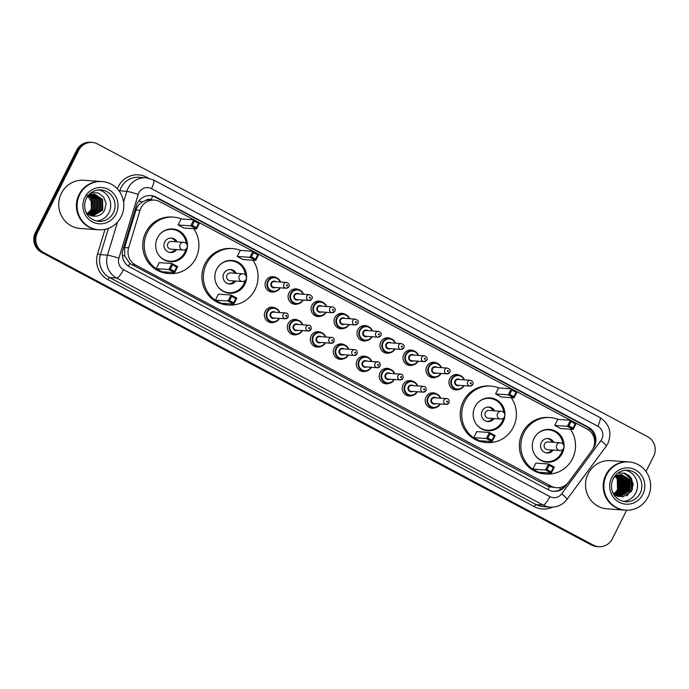 <?xml version="1.0" encoding="UTF-8"?>
<svg xmlns="http://www.w3.org/2000/svg" width="689" height="689" viewBox="0 0 689 689"><rect width="100%" height="100%" fill="white"/><g stroke="black" fill="none" stroke-linecap="round" stroke-linejoin="round"><path stroke-width="1.03" d="M435.336 407.759A7.734 7.476 -86 0 1 426.043 397.01A7.734 7.476 -86 0 1 436.318 393.763M412.358 395.529A7.734 7.476 -86 0 1 403.065 384.772A7.734 7.476 -86 0 1 413.34 381.534M389.38 383.299A7.734 7.476 -86 0 1 380.087 372.542A7.734 7.476 -86 0 1 390.362 369.295M366.402 371.07A7.734 7.476 -86 0 1 357.109 360.313A7.734 7.476 -86 0 1 367.375 357.066M343.415 358.831A7.734 7.476 -86 0 1 334.131 348.083A7.734 7.476 -86 0 1 344.397 344.836M320.437 346.601A7.734 7.476 -86 0 1 311.144 335.853A7.734 7.476 -86 0 1 321.418 332.606M297.459 334.372A7.734 7.476 -86 0 1 288.166 323.623A7.734 7.476 -86 0 1 298.44 320.376M274.48 322.142A7.734 7.476 -86 0 1 265.187 311.394A7.734 7.476 -86 0 1 275.462 308.147M436.085 377.21A7.734 7.476 -86 0 1 426.792 366.462A7.734 7.476 -86 0 1 437.059 363.215M413.107 364.981A7.734 7.476 -86 0 1 403.814 354.232A7.734 7.476 -86 0 1 414.08 350.985M390.12 352.751A7.734 7.476 -86 0 1 380.828 341.994A7.734 7.476 -86 0 1 391.102 338.755M367.142 340.521A7.734 7.476 -86 0 1 357.849 329.764A7.734 7.476 -86 0 1 368.124 326.517M459.063 389.44A7.734 7.476 -86 0 1 449.771 378.692A7.734 7.476 -86 0 1 460.045 375.445M344.164 328.283A7.734 7.476 -86 0 1 334.871 317.534A7.734 7.476 -86 0 1 345.146 314.287M321.186 316.053A7.734 7.476 -86 0 1 311.893 305.305A7.734 7.476 -86 0 1 322.168 302.058M298.208 303.823A7.734 7.476 -86 0 1 288.915 293.075A7.734 7.476 -86 0 1 299.181 289.828M275.221 291.593A7.734 7.476 -86 0 1 265.928 280.845A7.734 7.476 -86 0 1 276.203 277.598M591.756 450.727A14.503 14.021 94 0 0 593.065 448.582A14.503 14.021 94 0 0 587.088 429.058L159.857 201.67A14.503 14.021 94 0 0 154.405 200.103A14.503 14.021 94 0 0 140.013 210.291L128.636 247.816A14.503 14.021 94 0 0 135.552 264.998L551.079 486.158A14.503 14.021 94 0 0 556.523 487.726A14.503 14.021 94 0 0 568.675 482.024L591.756 450.727M151.21 199.879L151.02 199.776A4.832 4.677 94 0 0 145.887 200.37L142.296 201.98C139.212 203.892 137.111 206.571 135.983 210.007L124.606 247.532L124.769 256.084L129.859 263.474L547.35 485.9L549.495 486.822L556.523 487.726M145.887 200.37A14.503 14.021 -86 0 1 150.684 199.836L154.405 200.103M592.635 449.374L593.031 448.849A14.503 14.021 94 0 0 594.34 446.713A14.503 14.021 94 0 0 588.354 427.18L156.145 197.14A14.503 14.021 94 0 0 150.693 195.573A14.503 14.021 94 0 0 136.301 205.761L122.926 249.857A14.503 14.021 94 0 0 129.842 267.039L548.306 489.767A14.503 14.021 94 0 0 553.758 491.335A14.503 14.021 94 0 0 565.902 485.624L567.65 483.256M150.193 195.547A14.503 14.021 -86 0 1 155.146 197.071L587.364 427.111A14.503 14.021 -86 0 1 594.598 443.053M626.611 510.213L612.271 538.858A14.503 14.021 -86 0 1 598.81 546.704A14.503 14.021 -86 0 1 593.367 545.137L43.338 252.398A14.503 14.021 -86 0 1 37.361 232.865L78.718 150.28A14.503 14.021 -86 0 1 92.171 142.434A14.503 14.021 -86 0 1 97.623 144.001L647.643 436.74A14.503 14.021 -86 0 1 653.628 456.273L645.989 471.517M92.171 142.434L90.19 142.296A14.503 14.021 -86 0 0 76.729 150.142L35.372 232.727A14.503 14.021 -86 0 0 41.357 252.26L591.377 544.999A14.503 14.021 -86 0 0 596.829 546.566L597.819 546.635A14.503 14.021 -86 0 1 592.368 545.068L42.348 252.329A14.503 14.021 -86 0 1 36.371 232.796L77.728 150.211A14.503 14.021 -86 0 1 91.181 142.365A14.503 14.021 -86 0 0 77.728 150.211L36.371 232.796A14.503 14.021 -86 0 0 42.348 252.329L592.368 545.068A14.503 14.021 -86 0 0 597.819 546.635L598.81 546.704M564.902 485.564A14.503 14.021 -86 0 1 553.267 491.291M624.94 510.118A24.175 23.366 -86 0 1 624.88 510.118A24.175 23.366 -86 0 1 605.82 474.962A24.175 23.366 -86 0 1 628.256 461.88A24.175 23.366 -86 0 1 628.316 461.88M624.88 510.118L607.198 508.878A24.175 23.366 -86 0 1 588.148 473.722A24.175 23.366 -86 0 1 610.575 460.64L628.256 461.88M631.529 478.648A24.175 23.366 -86 0 1 631.667 479.251M631.796 479.863A24.175 23.366 -86 0 1 631.219 491.765M625.56 510.161L625.001 510.127A24.175 23.366 -86 0 1 605.95 474.971A24.175 23.366 -86 0 1 628.377 461.888L628.936 461.923A24.175 23.366 -86 0 1 647.987 497.088A24.175 23.366 -86 0 1 625.56 510.161A24.175 23.366 -86 0 1 606.509 475.005A24.175 23.366 -86 0 1 628.936 461.923M625.552 470.286A15.769 15.236 -86 0 1 635.809 492.893A15.769 15.236 -86 0 1 623.373 501.42M616.25 495.692L620.505 496.459L629.617 490.542L629.35 479.647L621.547 474.687M619.557 496.468L620.815 496.476L629.927 490.568L629.66 479.665L621.702 474.695L616.276 475.884A10.929 10.568 -86 0 0 613.778 477.718M618.007 496.356L618.627 496.381M617.482 496.287L619.265 496.373L628.377 490.456L628.11 479.553L620.927 474.678M618.937 496.407L628.687 490.482L628.42 479.578L621.082 474.678M617.697 496.313L627.136 490.37L626.869 479.466L620.298 474.704M618.317 496.304L627.446 490.396L627.179 479.492L620.453 474.687M617.551 496.132L625.896 490.284L625.629 479.38L619.669 474.764M617.706 496.166L626.206 490.31L625.939 479.406L619.833 474.747M616.939 495.951L624.656 490.198L624.389 479.294L619.041 474.876M617.094 495.994L624.966 490.224L624.699 479.32L619.196 474.842M616.336 495.727L623.416 490.112L623.149 479.208L618.403 475.022M616.483 495.787L623.726 490.129L623.459 479.234L618.567 474.979M615.82 495.434L622.176 490.025L621.909 479.122L617.766 475.221M615.949 495.512L622.486 490.043L622.219 479.148L617.93 475.169M615.294 495.081L620.935 489.939L620.668 479.036L617.129 475.47M615.432 495.176L621.245 489.957L620.978 479.062L617.292 475.401M614.769 494.676L619.695 489.853L619.428 478.95L616.483 475.772M614.898 494.788L620.005 489.87L619.738 478.967L616.646 475.694M614.226 494.211L618.455 489.767L618.188 478.864L615.828 476.133M614.364 494.34L618.765 489.784L618.498 478.881L615.992 476.039M615.199 476.538A10.929 10.568 -86 0 1 617.525 489.698L617.258 478.795L615.337 476.444M612.883 492.738L622.632 497.045L631.615 491.111L633.191 484.031L630.65 477.339L624.975 473.257L618.033 473.059M614.399 476.754L616.276 475.884M617.525 489.698L614.02 494.013M627.076 495.667L630.228 491.627L629.858 478.114L624.156 473.016M632.45 489.302L631.098 478.2L629.29 475.849M626.637 495.899L630.073 491.619L629.703 478.097L623.864 472.947M631.555 491.223L630.943 478.183L628.032 474.824M570.414 429.204A28.292 27.336 -86 0 1 572.464 458.719A28.292 27.336 -86 0 1 546.222 474.023A28.292 27.336 -86 0 1 523.933 432.89A28.292 27.336 -86 0 1 550.175 417.586A28.292 27.336 -86 0 1 558.193 419.429M546.222 474.023L544.732 473.92A28.292 27.336 -86 0 1 522.443 432.787A28.292 27.336 -86 0 1 548.685 417.482L550.175 417.586M562.302 453.31A16.441 15.89 -86 0 1 547.049 462.207A16.441 15.89 -86 0 1 534.096 438.299A16.441 15.89 -86 0 1 549.348 429.402A16.441 15.89 -86 0 1 562.302 453.31M554.731 425.423L560.536 428.515L573.188 429.402L567.383 426.31L554.731 425.423L557.745 419.403L570.397 420.281L576.202 423.373L573.188 429.402L573.041 428.11L575.194 423.813L571.043 421.608L568.89 425.905L573.041 428.11M532.847 469.123L538.652 472.215L551.303 473.102L545.499 470.01L532.847 469.123L535.861 463.103L548.513 463.99L554.318 467.082L551.303 473.102L551.157 471.819L553.31 467.512L549.159 465.308L547.006 469.605L551.157 471.819M568.89 425.905L567.383 426.31L570.397 420.281L571.043 421.608M547.006 469.605L545.499 470.01L548.513 463.99L549.159 465.308M554.318 467.082L553.31 467.512M576.202 423.373L575.194 423.813M536.895 434.311A15.959 15.425 -86 0 1 548.694 429.841A15.959 15.425 -86 0 1 562.913 443.983M562.517 449.667A15.959 15.425 -86 0 1 561.268 453.052A15.959 15.425 -86 0 1 546.463 461.682A15.959 15.425 -86 0 1 535.405 455.618M553.767 442.321A7.252 7.011 94 0 0 541.356 442.45A7.252 7.011 94 0 0 553.224 450.038M561.828 443.199A3.867 3.738 94 0 0 560.372 442.786L548.099 441.925A3.867 3.738 94 0 0 544.508 444.017A3.867 3.738 94 0 0 547.557 449.641L559.838 450.503A3.867 3.867 0 0 0 561.923 443.225A3.867 3.867 0 0 0 560.372 442.786A3.867 3.738 94 0 0 558.383 450.081A3.867 3.738 94 0 0 559.838 450.503M552.277 442.217A7.252 7.011 94 0 0 547.342 438.514M546.334 452.906A7.252 7.011 94 0 0 551.734 449.934M98.148 229.738A24.175 23.366 -86 0 1 98.079 229.738A24.175 23.366 -86 0 1 79.028 194.574A24.175 23.366 -86 0 1 101.455 181.5A24.175 23.366 -86 0 1 101.524 181.5M98.079 229.738L80.406 228.498A24.175 23.366 -86 0 1 61.355 193.342A24.175 23.366 -86 0 1 83.782 180.26L101.455 181.5M98.768 229.781L98.208 229.747A24.175 23.366 -86 0 1 79.157 194.582A24.175 23.366 -86 0 1 101.584 181.508L102.144 181.543A24.175 23.366 -86 0 1 121.195 216.699A24.175 23.366 -86 0 1 98.768 229.781A24.175 23.366 -86 0 1 79.717 194.625A24.175 23.366 -86 0 1 102.144 181.543M98.76 189.906A15.769 15.236 -86 0 1 109.017 212.513A15.769 15.236 -86 0 1 96.581 221.031M92.662 216.053L102.368 210.128L102.161 199.233L94.445 194.289M92.774 216.079L102.764 210.162L102.549 199.259L94.643 194.298L87.245 196.916M91.947 215.907L100.792 210.024L100.585 199.121L93.652 194.281M92.145 215.95L101.188 210.05L100.973 199.147L93.85 194.272M91.181 215.7L99.216 209.912L99.009 199.009L92.86 194.341M91.37 215.76L99.612 209.938L99.397 199.043L93.058 194.315M90.423 215.433L97.64 209.8L97.433 198.906L92.059 194.462M90.612 215.511L98.036 209.826L97.829 198.932L92.257 194.427M89.665 215.097L96.064 209.689L95.857 198.794L91.249 194.66M89.846 215.183L96.46 209.714L96.253 198.82L91.456 194.599M88.907 214.684L94.488 209.577L94.281 198.682L90.44 194.927M89.096 214.796L94.884 209.611L94.677 198.708L90.647 194.858M88.166 214.193L92.912 209.473L92.705 198.57L89.622 195.288M88.347 214.322L93.308 209.499L93.101 198.596L89.828 195.185M87.425 213.607L91.336 209.361L91.129 198.458L88.803 195.736M87.606 213.762L91.732 209.387L91.525 198.492L89.01 195.616M94.643 194.298L93.041 194.264L87.779 196.132M93.463 194.246L92.869 194.177M92.679 194.16L89.07 194.582M93.661 194.246L88.838 194.832M91.491 194.074L89.501 194.143M91.258 192.67L98.088 192.92L103.669 196.994L106.132 203.617L104.487 210.584C101.619 215.028 97.623 216.837 92.498 216.019A10.929 10.568 -86 0 1 85.953 212.031M86.177 194.152L92.61 203.091M511.264 397.725A28.292 27.336 -86 0 1 513.314 427.24A28.292 27.336 -86 0 1 487.071 442.545A28.292 27.336 -86 0 1 464.782 401.411A28.292 27.336 -86 0 1 491.024 386.107A28.292 27.336 -86 0 1 499.043 387.95M487.071 442.545L485.581 442.441A28.292 27.336 -86 0 1 463.292 401.308A28.292 27.336 -86 0 1 489.534 386.004L491.024 386.107M503.151 421.832A16.441 15.89 -86 0 1 487.898 430.728A16.441 15.89 -86 0 1 474.945 406.82A16.441 15.89 -86 0 1 490.198 397.923A16.441 15.89 -86 0 1 503.151 421.832M495.58 393.936L501.385 397.028L514.037 397.915L508.232 394.823L495.58 393.936L498.595 387.916L511.247 388.803L517.051 391.895L514.037 397.915L513.891 396.631L516.044 392.334L511.893 390.12L509.739 394.427L513.891 396.631M473.696 437.644L479.501 440.736L492.153 441.615L486.348 438.531L473.696 437.644L476.71 431.624L489.362 432.503L495.167 435.594L492.153 441.615L492.006 440.331L494.159 436.034L490.008 433.829L487.855 438.126L492.006 440.331M509.739 394.427L508.232 394.823L511.247 388.803L511.893 390.12M487.855 438.126L486.348 438.531L489.362 432.503L490.008 433.829M495.167 435.594L494.159 436.034M517.051 391.895L516.044 392.334M477.744 402.824A15.959 15.425 -86 0 1 489.543 398.363A15.959 15.425 -86 0 1 503.762 412.496M503.366 418.189A15.959 15.425 -86 0 1 502.117 421.565A15.959 15.425 -86 0 1 487.312 430.203A15.959 15.425 -86 0 1 476.254 424.14M494.616 410.833A7.252 7.011 94 0 0 482.205 410.971A7.252 7.011 94 0 0 494.073 418.559M502.677 411.721A3.867 3.738 94 0 0 501.23 411.299L488.949 410.437A3.867 3.738 94 0 0 485.357 412.53A3.867 3.738 94 0 0 488.406 418.154L500.688 419.015A3.867 3.867 0 0 0 502.772 411.746A3.867 3.867 0 0 0 501.23 411.299A3.867 3.738 94 0 0 499.232 418.602A3.867 3.738 94 0 0 500.688 419.015M493.126 410.73A7.252 7.011 94 0 0 488.191 407.035M487.183 421.427A7.252 7.011 94 0 0 492.583 418.447M252.923 260.227A28.292 27.336 -86 0 1 254.982 289.742A28.292 27.336 -86 0 1 228.739 305.046A28.292 27.336 -86 0 1 206.45 263.913A28.292 27.336 -86 0 1 232.684 248.608A28.292 27.336 -86 0 1 240.702 250.452M228.739 305.046L227.249 304.943A28.292 27.336 -86 0 1 204.96 263.809A28.292 27.336 -86 0 1 231.203 248.505L232.684 248.608M244.819 284.333A16.441 15.89 -86 0 1 229.566 293.23A16.441 15.89 -86 0 1 216.613 269.321A16.441 15.89 -86 0 1 231.857 260.425A16.441 15.89 -86 0 1 244.819 284.333M237.24 256.446L243.053 259.529L255.705 260.416L249.892 257.324L237.24 256.446L240.263 250.417L252.915 251.304L258.719 254.396L255.705 260.416L255.55 259.133L257.703 254.835L253.561 252.622L251.407 256.928L255.55 259.133M215.356 300.146L221.169 303.238L233.821 304.125L228.007 301.033L215.356 300.146L218.379 294.125L231.03 295.004L236.835 298.096L233.821 304.125L233.666 302.833L235.819 298.535L231.676 296.33L229.523 300.628L233.666 302.833M251.407 256.928L249.892 257.324L252.915 251.304L253.561 252.622M229.523 300.628L228.007 301.033L231.03 295.004L231.676 296.33M236.835 298.096L235.819 298.535M258.719 254.396L257.703 254.835M219.412 265.325A15.959 15.425 -86 0 1 231.203 260.864A15.959 15.425 -86 0 1 245.43 274.997M245.026 280.69A15.959 15.425 -86 0 1 243.777 284.066A15.959 15.425 -86 0 1 228.981 292.704A15.959 15.425 -86 0 1 217.922 286.641M236.275 273.344A7.252 7.011 94 0 0 223.873 273.473A7.252 7.011 94 0 0 235.741 281.06M244.345 274.222A3.867 3.738 94 0 0 242.89 273.8L230.608 272.939A3.867 3.738 94 0 0 227.026 275.032A3.867 3.738 94 0 0 230.074 280.664L242.347 281.517A3.867 3.867 0 0 0 244.44 274.248A3.867 3.867 0 0 0 242.89 273.8A3.867 3.738 94 0 0 240.9 281.103A3.867 3.738 94 0 0 242.347 281.517M234.785 273.232A7.252 7.011 94 0 0 229.85 269.537M228.843 283.928A7.252 7.011 94 0 0 234.251 280.957M193.773 228.739A28.292 27.336 -86 0 1 195.831 258.263A28.292 27.336 -86 0 1 169.589 273.567A28.292 27.336 -86 0 1 147.3 232.434A28.292 27.336 -86 0 1 173.542 217.13A28.292 27.336 -86 0 1 181.56 218.973M169.589 273.567L168.099 273.464A28.292 27.336 -86 0 1 145.81 232.322A28.292 27.336 -86 0 1 172.052 217.018L173.542 217.13M185.668 252.854A16.441 15.89 -86 0 1 170.416 261.751A16.441 15.89 -86 0 1 157.462 237.843A16.441 15.89 -86 0 1 172.706 228.946A16.441 15.89 -86 0 1 185.668 252.854M178.089 224.958L183.903 228.05L196.554 228.937L190.75 225.846L178.089 224.958L181.112 218.938L193.764 219.825L199.569 222.917L196.554 228.937L196.399 227.654L198.553 223.348L194.41 221.143L192.257 225.441L196.399 227.654M156.205 268.658L162.018 271.75L174.67 272.637L168.857 269.545L156.205 268.658L159.228 262.638L171.88 263.525L177.684 266.617L174.67 272.637L174.515 271.354L176.668 267.056L172.526 264.843L170.372 269.149L174.515 271.354M192.257 225.441L190.75 225.846L193.764 219.825L194.41 221.143M170.372 269.149L168.857 269.545L171.88 263.525L172.526 264.843M177.684 266.617L176.668 267.056M199.569 222.917L198.553 223.348M160.261 233.847A15.959 15.425 -86 0 1 172.061 229.385A15.959 15.425 -86 0 1 186.28 243.518M185.884 249.203A15.959 15.425 -86 0 1 184.635 252.587A15.959 15.425 -86 0 1 169.83 261.217A15.959 15.425 -86 0 1 158.771 255.163M177.125 241.856A7.252 7.011 94 0 0 164.723 241.994A7.252 7.011 94 0 0 176.591 249.573M185.195 242.735A3.867 3.738 94 0 0 183.739 242.321L171.458 241.46A3.867 3.738 94 0 0 167.875 243.553A3.867 3.738 94 0 0 170.924 249.177L183.196 250.038A3.867 3.867 0 0 0 185.289 242.761A3.867 3.867 0 0 0 183.739 242.321A3.867 3.738 94 0 0 181.75 249.616A3.867 3.738 94 0 0 183.196 250.038M175.643 241.753A7.252 7.011 94 0 0 170.7 238.058M169.692 252.441A7.252 7.011 94 0 0 175.101 249.47M138.808 200.93A14.503 0.861 16.9 0 1 142.296 201.98M588.63 430.014A14.503 3.428 -62 0 0 589.336 428.386M547.97 489.586A14.503 3.428 -62 0 0 549.495 486.822M559.192 487.657A14.503 2.05 36.4 0 1 560.915 489.242M128.395 266.143A14.503 3.428 -62 0 0 129.859 263.474M122.332 255.352A14.503 0.861 16.9 0 1 124.769 256.084M151.02 199.776A14.503 3.428 -62 0 0 152.717 196.064M547.35 485.9L551.079 486.158M131.823 264.74L135.552 264.998M124.606 247.532L128.636 247.816M135.983 210.007L140.013 210.291M587.364 427.111L588.354 427.18M601.764 439.22A9.672 9.345 94 0 0 597.776 426.207L151.459 188.657A9.672 9.345 94 0 0 138.231 194.401L118.887 258.194A9.672 9.345 94 0 0 123.495 269.649L549.925 496.614A9.672 9.345 94 0 0 561.656 493.858L600.894 440.65A9.672 9.345 94 0 0 601.764 439.22M600.894 440.65A9.672 1.369 36.4 0 1 606.199 446.214L607.931 443.38C612.168 432.528 609.472 423.899 599.843 417.491A9.672 2.282 118 0 1 597.776 426.207M123.581 202.092L126.836 191.37A19.344 18.689 -86 0 1 128.076 188.252A19.344 18.689 -86 0 1 146.016 177.788L138.945 177.288A19.344 18.689 94 0 0 121.006 187.752A19.344 18.689 94 0 0 119.765 190.879L119.541 191.62M118.87 190.689L126.836 191.37A9.672 0.568 16.9 0 1 138.231 194.401M117.337 188.864A21.764 21.032 -86 0 1 146.671 177.185L148.402 178.107M552.561 507.164A21.764 21.032 -86 0 1 534.363 506.656L107.94 279.691A21.764 21.032 -86 0 1 97.562 253.914L105.012 229.351M593.367 545.137L591.377 544.999M78.718 150.28L76.729 150.142M37.361 232.865L35.372 232.727M43.338 252.398L41.357 252.26M550.399 507.138A19.344 18.689 -86 0 1 543.13 505.046L536.059 504.546A19.344 18.689 94 0 0 543.328 506.639L550.399 507.138C557.212 507.405 562.732 504.83 566.952 499.422L606.199 446.214M549.925 496.614A9.672 2.282 118 0 1 543.13 505.046L116.708 278.08A19.344 18.689 -86 0 1 107.484 255.163L100.413 254.672A19.344 18.689 94 0 0 109.637 277.589L536.059 504.546A2.42 0.568 -62 0 0 534.363 506.656M118.887 258.194A9.672 0.568 16.9 0 0 107.484 255.163L117.518 222.099M108.397 228.36L100.413 254.672L97.562 253.914M123.495 269.649A9.672 2.282 118 0 1 116.708 278.08L109.637 277.589A2.42 0.568 -62 0 0 107.94 279.691M146.671 177.185A2.42 0.568 -62 0 0 146.387 177.814M561.656 493.858A9.672 1.369 36.4 0 1 566.952 499.422M599.843 417.491L153.518 179.941A9.672 2.282 118 0 1 151.459 188.657M564.92 485.556L565.902 485.624M155.146 197.071L156.145 197.14M613.098 478.803A15.769 15.236 -86 0 1 627.731 470.277A15.769 15.236 -86 0 1 640.15 493.203A15.769 15.236 -86 0 1 625.526 501.73C617.335 500.808 613.227 494.823 612.323 491.3C610.954 487.011 611.238 482.843 613.193 478.786C616.466 472.93 621.314 470.096 627.731 470.277M611.651 477.744A18.181 17.569 -86 0 1 635.344 469.872A18.181 17.569 -86 0 1 642.846 494.349A18.181 17.569 -86 0 1 619.144 502.221A18.181 17.569 -86 0 1 611.651 477.744M86.306 198.423A15.769 15.236 -86 0 1 100.93 189.888A15.769 15.236 -86 0 1 113.358 212.815A15.769 15.236 -86 0 1 98.734 221.35C90.543 220.428 86.435 214.434 85.531 210.92C84.153 206.631 84.446 202.463 86.401 198.398C89.673 192.55 94.522 189.708 100.93 189.888M84.85 197.364A18.181 17.569 -86 0 1 108.552 189.484A18.181 17.569 -86 0 1 116.053 213.969A18.181 17.569 -86 0 1 92.352 221.841A18.181 17.569 -86 0 1 84.85 197.364M463.981 385.659A7.252 7.011 -86 0 1 457.263 389.552A7.252 7.011 -86 0 1 451.553 379.01A7.252 7.011 -86 0 1 464.386 379.872L462.801 377.227L458.28 375.083L454.318 374.807M463.998 379.846A6.769 6.545 94 0 0 452.087 379.234A6.769 6.545 94 0 0 454.774 388.295A6.769 6.545 94 0 0 463.594 385.633M459.374 385.34A3.385 3.273 -86 0 1 454.99 380.784A3.385 3.273 -86 0 1 459.778 379.553M458.219 379.441A2.902 2.808 94 0 0 455.532 381.008A2.902 2.808 94 0 0 457.815 385.229L469.976 386.081A2.902 2.808 -86 0 1 467.685 381.861A2.902 2.808 -86 0 1 470.38 380.294L458.219 379.441M472.663 384.514A2.902 2.808 -86 0 1 469.976 386.081L472.749 384.488C473.774 382.783 472.981 381.379 470.38 380.294M470.38 383.006A0.482 0.465 94 0 0 470.578 383.661A0.482 0.465 94 0 0 471.207 383.454A0.482 0.465 94 0 0 471.009 382.8A0.482 0.465 94 0 0 470.38 383.006M440.994 373.429A7.252 7.011 -86 0 1 434.285 377.322A7.252 7.011 -86 0 1 428.567 366.772A7.252 7.011 -86 0 1 441.399 367.642M441.012 367.616A6.769 6.545 94 0 0 429.109 367.004A6.769 6.545 94 0 0 431.796 376.065A6.769 6.545 94 0 0 440.607 373.404M436.395 373.111A3.385 3.273 -86 0 1 432.012 368.555A3.385 3.273 -86 0 1 436.8 367.323M435.241 367.211A2.902 2.808 94 0 0 432.554 368.779A2.902 2.808 94 0 0 434.837 372.999L446.997 373.851A2.902 2.808 -86 0 1 444.706 369.631A2.902 2.808 -86 0 1 447.402 368.064L435.241 367.211M449.684 372.284A2.902 2.808 -86 0 1 446.997 373.851L449.771 372.258C450.795 370.553 450.003 369.149 447.402 368.064M447.402 370.777A0.482 0.465 94 0 0 447.6 371.431A0.482 0.465 94 0 0 448.229 371.216A0.482 0.465 94 0 0 448.031 370.57A0.482 0.465 94 0 0 447.402 370.777M418.016 361.2A7.252 7.011 -86 0 1 411.307 365.092A7.252 7.011 -86 0 1 405.588 354.542A7.252 7.011 -86 0 1 418.421 355.412L416.836 352.768L412.315 350.623L408.362 350.339M418.034 355.386A6.769 6.545 94 0 0 406.131 354.775A6.769 6.545 94 0 0 408.818 363.826A6.769 6.545 94 0 0 417.629 361.174M413.417 360.881A3.385 3.273 -86 0 1 409.033 356.316A3.385 3.273 -86 0 1 413.822 355.085M412.263 354.981A2.902 2.808 94 0 0 409.567 356.549A2.902 2.808 94 0 0 411.858 360.769L424.011 361.622A2.902 2.808 -86 0 1 421.728 357.402A2.902 2.808 -86 0 1 424.415 355.834L412.263 354.981M426.706 360.046A2.902 2.808 -86 0 1 424.011 361.622L426.792 360.028C427.817 358.323 427.025 356.919 424.415 355.834M424.424 358.547A0.482 0.465 94 0 0 424.622 359.202A0.482 0.465 94 0 0 425.251 358.986A0.482 0.465 94 0 0 425.053 358.34A0.482 0.465 94 0 0 424.424 358.547M395.038 348.97A7.252 7.011 -86 0 1 388.329 352.863A7.252 7.011 -86 0 1 382.61 342.312A7.252 7.011 -86 0 1 395.443 343.182L393.858 340.538L389.337 338.394L385.375 338.11M395.055 343.156A6.769 6.545 94 0 0 383.153 342.545A6.769 6.545 94 0 0 385.84 351.597A6.769 6.545 94 0 0 394.651 348.944M390.43 348.643A3.385 3.273 -86 0 1 386.055 344.087A3.385 3.273 -86 0 1 390.844 342.855M389.285 342.752A2.902 2.808 94 0 0 386.589 344.319A2.902 2.808 94 0 0 388.88 348.539L401.032 349.392A2.902 2.808 -86 0 1 398.75 345.172A2.902 2.808 -86 0 1 401.437 343.596L389.285 342.752M403.728 347.816A2.902 2.808 -86 0 1 401.032 349.392L403.814 347.799C404.831 346.085 404.047 344.689 401.437 343.596M401.437 346.317A0.482 0.465 94 0 0 401.644 346.963A0.482 0.465 94 0 0 402.273 346.756A0.482 0.465 94 0 0 402.075 346.111A0.482 0.465 94 0 0 401.437 346.317M372.06 336.74A7.252 7.011 -86 0 1 365.342 340.633A7.252 7.011 -86 0 1 359.632 330.083A7.252 7.011 -86 0 1 372.465 330.953M372.077 330.918A6.769 6.545 94 0 0 360.166 330.315A6.769 6.545 94 0 0 362.853 339.367A6.769 6.545 94 0 0 371.672 336.714M367.452 336.413A3.385 3.273 -86 0 1 363.077 331.857A3.385 3.273 -86 0 1 367.857 330.625M366.307 330.522A2.902 2.808 94 0 0 363.611 332.089A2.902 2.808 94 0 0 365.902 336.31L378.054 337.154A2.902 2.808 -86 0 1 375.763 332.942A2.902 2.808 -86 0 1 378.459 331.366L366.307 330.522M380.741 335.586A2.902 2.808 -86 0 1 378.054 337.154L380.836 335.569C381.852 333.855 381.06 332.46 378.459 331.366M378.459 334.087A0.482 0.465 94 0 0 378.657 334.733A0.482 0.465 94 0 0 379.294 334.527A0.482 0.465 94 0 0 379.088 333.872A0.482 0.465 94 0 0 378.459 334.087M349.082 324.51A7.252 7.011 -86 0 1 342.364 328.403A7.252 7.011 -86 0 1 336.654 317.853A7.252 7.011 -86 0 1 349.487 318.714L347.902 316.07L343.38 313.926L339.419 313.65M349.099 318.688A6.769 6.545 94 0 0 337.188 318.085A6.769 6.545 94 0 0 339.875 327.137A6.769 6.545 94 0 0 348.694 324.476M344.474 324.183A3.385 3.273 -86 0 1 340.09 319.627A3.385 3.273 -86 0 1 344.879 318.396M343.32 318.284A2.902 2.808 94 0 0 340.633 319.86A2.902 2.808 94 0 0 342.915 324.08L355.076 324.924A2.902 2.808 -86 0 1 352.785 320.704A2.902 2.808 -86 0 1 355.481 319.136L343.32 318.284M357.763 323.356A2.902 2.808 -86 0 1 355.076 324.924L357.849 323.339C358.874 321.625 358.082 320.23 355.481 319.136M355.481 321.858A0.482 0.465 94 0 0 355.679 322.504A0.482 0.465 94 0 0 356.308 322.297A0.482 0.465 94 0 0 356.11 321.642A0.482 0.465 94 0 0 355.481 321.858M326.095 312.272A7.252 7.011 -86 0 1 319.386 316.165A7.252 7.011 -86 0 1 313.667 305.623A7.252 7.011 -86 0 1 326.508 306.484L324.924 303.84L320.402 301.696L316.44 301.42M326.112 306.459A6.769 6.545 94 0 0 314.21 305.847A6.769 6.545 94 0 0 316.897 314.907A6.769 6.545 94 0 0 325.708 312.246M321.496 311.953A3.385 3.273 -86 0 1 317.112 307.397A3.385 3.273 -86 0 1 321.901 306.166M320.342 306.054A2.902 2.808 94 0 0 317.655 307.63A2.902 2.808 94 0 0 319.937 311.841L332.098 312.694A2.902 2.808 -86 0 1 329.807 308.474A2.902 2.808 -86 0 1 332.503 306.906L320.342 306.054M334.785 311.127A2.902 2.808 -86 0 1 332.098 312.694L334.871 311.101C335.896 309.395 335.104 308 332.503 306.906M332.503 309.628A0.482 0.465 94 0 0 332.701 310.274A0.482 0.465 94 0 0 333.33 310.067A0.482 0.465 94 0 0 333.132 309.413A0.482 0.465 94 0 0 332.503 309.628M303.117 300.042A7.252 7.011 -86 0 1 296.408 303.935A7.252 7.011 -86 0 1 290.689 293.393A7.252 7.011 -86 0 1 303.522 294.255M303.134 294.229A6.769 6.545 94 0 0 291.232 293.617A6.769 6.545 94 0 0 293.919 302.678A6.769 6.545 94 0 0 302.729 300.016M298.518 299.724A3.385 3.273 -86 0 1 294.134 295.168A3.385 3.273 -86 0 1 298.923 293.936M297.364 293.824A2.902 2.808 94 0 0 294.677 295.392A2.902 2.808 94 0 0 296.959 299.612L309.111 300.464A2.902 2.808 -86 0 1 306.829 296.244A2.902 2.808 -86 0 1 309.516 294.677L297.364 293.824M311.807 298.897A2.902 2.808 -86 0 1 309.111 300.464L311.893 298.871C312.918 297.166 312.126 295.762 309.516 294.677M309.525 297.39A0.482 0.465 94 0 0 309.723 298.044A0.482 0.465 94 0 0 310.351 297.837A0.482 0.465 94 0 0 310.153 297.183A0.482 0.465 94 0 0 309.525 297.39M280.139 287.813A7.252 7.011 -86 0 1 273.43 291.705A7.252 7.011 -86 0 1 267.711 281.164A7.252 7.011 -86 0 1 280.544 282.025L278.959 279.381L274.437 277.236L270.476 276.961M280.156 281.999A6.769 6.545 94 0 0 268.254 281.388A6.769 6.545 94 0 0 270.941 290.448A6.769 6.545 94 0 0 279.751 287.787M275.54 287.494A3.385 3.273 -86 0 1 271.156 282.938A3.385 3.273 -86 0 1 275.944 281.706M274.386 281.594A2.902 2.808 94 0 0 271.69 283.162A2.902 2.808 94 0 0 273.981 287.382L286.133 288.235A2.902 2.808 -86 0 1 283.851 284.014A2.902 2.808 -86 0 1 286.538 282.447L274.386 281.594M288.829 286.667A2.902 2.808 -86 0 1 286.133 288.235L288.915 286.641C289.94 284.936 289.147 283.532 286.538 282.447M286.546 285.16A0.482 0.465 94 0 0 286.745 285.814A0.482 0.465 94 0 0 287.373 285.608A0.482 0.465 94 0 0 287.175 284.953A0.482 0.465 94 0 0 286.546 285.16M440.254 403.978A7.252 7.011 -86 0 1 433.545 407.871A7.252 7.011 -86 0 1 427.826 397.32A7.252 7.011 -86 0 1 440.659 398.19L439.065 395.538L434.552 393.402L430.591 393.118M440.271 398.164A6.769 6.545 94 0 0 428.36 397.553A6.769 6.545 94 0 0 431.047 406.605A6.769 6.545 94 0 0 439.866 403.952M435.646 403.659A3.385 3.273 -86 0 1 431.271 399.095A3.385 3.273 -86 0 1 436.051 397.863M446.653 398.612L434.501 397.76A2.902 2.808 94 0 0 431.805 399.327A2.902 2.808 94 0 0 434.096 403.547L446.248 404.4A2.902 2.808 -86 0 1 443.966 400.18A2.902 2.808 -86 0 1 446.653 398.612C448.461 398.526 449.254 399.921 449.03 402.807L446.248 404.4A2.902 2.808 -86 0 0 448.944 402.824M447.488 401.765A0.482 0.465 94 0 0 447.29 401.119A0.482 0.465 94 0 0 446.653 401.325A0.482 0.465 94 0 0 446.86 401.98A0.482 0.465 94 0 0 447.488 401.765M417.276 391.748A7.252 7.011 -86 0 1 410.558 395.641A7.252 7.011 -86 0 1 404.848 385.091A7.252 7.011 -86 0 1 417.68 385.961M417.293 385.935A6.769 6.545 94 0 0 405.382 385.323A6.769 6.545 94 0 0 408.069 394.375A6.769 6.545 94 0 0 416.888 391.722M412.668 391.421A3.385 3.273 -86 0 1 408.284 386.865A3.385 3.273 -86 0 1 413.073 385.633M423.675 386.374L411.514 385.53A2.902 2.808 94 0 0 408.827 387.097A2.902 2.808 94 0 0 411.109 391.318L423.27 392.17A2.902 2.808 -86 0 1 420.979 387.95A2.902 2.808 -86 0 1 423.675 386.374C425.483 386.296 426.276 387.692 426.052 390.577L423.27 392.17A2.902 2.808 -86 0 0 425.957 390.594M424.51 389.535A0.482 0.465 94 0 0 424.303 388.889A0.482 0.465 94 0 0 423.675 389.096A0.482 0.465 94 0 0 423.873 389.741A0.482 0.465 94 0 0 424.51 389.535M394.297 379.518A7.252 7.011 -86 0 1 387.58 383.411A7.252 7.011 -86 0 1 381.87 372.861A7.252 7.011 -86 0 1 394.702 373.731L393.109 371.078L388.596 368.934L384.634 368.658M394.315 373.696A6.769 6.545 94 0 0 382.404 373.093A6.769 6.545 94 0 0 385.091 382.145A6.769 6.545 94 0 0 393.901 379.493M389.69 379.191A3.385 3.273 -86 0 1 385.306 374.635A3.385 3.273 -86 0 1 390.095 373.404M400.697 374.144L388.536 373.3A2.902 2.808 94 0 0 385.849 374.868A2.902 2.808 94 0 0 388.131 379.088L400.292 379.932A2.902 2.808 -86 0 1 398.001 375.72A2.902 2.808 -86 0 1 400.697 374.144C402.505 374.067 403.298 375.462 403.065 378.347L400.292 379.932A2.902 2.808 -86 0 0 402.979 378.364M401.523 377.305A0.482 0.465 94 0 0 401.325 376.65A0.482 0.465 94 0 0 400.697 376.866A0.482 0.465 94 0 0 400.895 377.512A0.482 0.465 94 0 0 401.523 377.305M371.311 367.289A7.252 7.011 -86 0 1 364.602 371.182A7.252 7.011 -86 0 1 358.883 360.631A7.252 7.011 -86 0 1 371.716 361.492L370.131 358.848L365.618 356.704L361.656 356.428M371.328 361.467A6.769 6.545 94 0 0 359.425 360.864A6.769 6.545 94 0 0 362.113 369.915A6.769 6.545 94 0 0 370.923 367.254M366.712 366.961A3.385 3.273 -86 0 1 362.328 362.405A3.385 3.273 -86 0 1 367.116 361.174M377.71 361.914L365.558 361.062A2.902 2.808 94 0 0 362.87 362.638A2.902 2.808 94 0 0 365.153 366.858L377.305 367.702A2.902 2.808 -86 0 1 375.023 363.482A2.902 2.808 -86 0 1 377.71 361.914C379.527 361.828 380.319 363.232 380.087 366.117L377.305 367.702A2.902 2.808 -86 0 0 380.001 366.135M378.545 365.075A0.482 0.465 94 0 0 378.347 364.421A0.482 0.465 94 0 0 377.718 364.636A0.482 0.465 94 0 0 377.916 365.282A0.482 0.465 94 0 0 378.545 365.075M348.333 355.05A7.252 7.011 -86 0 1 341.623 358.943A7.252 7.011 -86 0 1 335.905 348.401A7.252 7.011 -86 0 1 348.737 349.263M348.35 349.237A6.769 6.545 94 0 0 336.447 348.625A6.769 6.545 94 0 0 339.134 357.686A6.769 6.545 94 0 0 347.945 355.024M343.733 354.732A3.385 3.273 -86 0 1 339.35 350.176A3.385 3.273 -86 0 1 344.138 348.944M354.732 349.685L342.579 348.832A2.902 2.808 94 0 0 339.884 350.408A2.902 2.808 94 0 0 342.175 354.62L354.327 355.472A2.902 2.808 -86 0 1 352.045 351.252A2.902 2.808 -86 0 1 354.732 349.685C356.549 349.599 357.333 351.002 357.109 353.879L354.327 355.472A2.902 2.808 -86 0 0 357.023 353.905M355.567 352.846A0.482 0.465 94 0 0 355.369 352.191A0.482 0.465 94 0 0 354.74 352.406A0.482 0.465 94 0 0 354.938 353.052A0.482 0.465 94 0 0 355.567 352.846M325.354 342.821A7.252 7.011 -86 0 1 318.645 346.713A7.252 7.011 -86 0 1 312.927 336.172A7.252 7.011 -86 0 1 325.759 337.033L324.166 334.38L319.653 332.244L315.691 331.969M325.372 337.007A6.769 6.545 94 0 0 313.469 336.396A6.769 6.545 94 0 0 316.148 345.456A6.769 6.545 94 0 0 324.967 342.795M320.747 342.502A3.385 3.273 -86 0 1 316.372 337.946A3.385 3.273 -86 0 1 321.152 336.714M331.753 337.455L319.601 336.602A2.902 2.808 94 0 0 316.906 338.17A2.902 2.808 94 0 0 319.196 342.39L331.349 343.243A2.902 2.808 -86 0 1 329.066 339.022A2.902 2.808 -86 0 1 331.753 337.455C333.562 337.369 334.354 338.773 334.131 341.649L331.349 343.243A2.902 2.808 -86 0 0 334.044 341.675M332.589 340.616A0.482 0.465 94 0 0 332.391 339.961A0.482 0.465 94 0 0 331.753 340.168A0.482 0.465 94 0 0 331.96 340.822A0.482 0.465 94 0 0 332.589 340.616M302.376 330.591A7.252 7.011 -86 0 1 295.659 334.484A7.252 7.011 -86 0 1 289.948 323.942A7.252 7.011 -86 0 1 302.781 324.803M302.393 324.777A6.769 6.545 94 0 0 290.482 324.166A6.769 6.545 94 0 0 293.169 333.226A6.769 6.545 94 0 0 301.989 330.565M297.769 330.272A3.385 3.273 -86 0 1 293.385 325.716A3.385 3.273 -86 0 1 298.173 324.485M308.775 325.225L296.623 324.373A2.902 2.808 94 0 0 293.927 325.94A2.902 2.808 94 0 0 296.21 330.16L308.371 331.013A2.902 2.808 -86 0 1 306.08 326.793A2.902 2.808 -86 0 1 308.775 325.225C310.584 325.139 311.376 326.534 311.152 329.42L308.371 331.013A2.902 2.808 -86 0 0 311.058 329.445M309.611 328.386A0.482 0.465 94 0 0 309.404 327.731A0.482 0.465 94 0 0 308.775 327.938A0.482 0.465 94 0 0 308.973 328.593A0.482 0.465 94 0 0 309.611 328.386M279.398 318.361A7.252 7.011 -86 0 1 272.68 322.254A7.252 7.011 -86 0 1 266.97 311.704A7.252 7.011 -86 0 1 279.803 312.573L278.21 309.921L273.697 307.785L269.735 307.509M279.415 312.548A6.769 6.545 94 0 0 267.504 311.936A6.769 6.545 94 0 0 270.191 320.996A6.769 6.545 94 0 0 279.011 318.335M274.79 318.042A3.385 3.273 -86 0 1 270.407 313.486A3.385 3.273 -86 0 1 275.195 312.255M285.797 312.995L273.636 312.143A2.902 2.808 94 0 0 270.949 313.71A2.902 2.808 94 0 0 273.232 317.93L285.392 318.783A2.902 2.808 -86 0 1 283.101 314.563A2.902 2.808 -86 0 1 285.797 312.995C287.606 312.909 288.398 314.305 288.166 317.19L285.392 318.783A2.902 2.808 -86 0 0 288.08 317.216M286.624 316.148A0.482 0.465 94 0 0 286.426 315.502A0.482 0.465 94 0 0 285.797 315.708A0.482 0.465 94 0 0 285.995 316.363A0.482 0.465 94 0 0 286.624 316.148M153.518 179.941L146.016 177.788M548.694 429.841L545.499 429.617M546.463 461.682L543.268 461.458M489.543 398.363L486.348 398.139M487.312 430.203L484.117 429.979M231.203 260.864L228.007 260.64M228.981 292.704L225.785 292.481M172.061 229.385L168.865 229.161M169.83 261.217L166.635 260.993M453.302 389.276L457.263 389.552C460.243 389.638 462.491 388.329 464.007 385.625M430.324 377.047L434.285 377.322C437.265 377.408 439.513 376.099 441.029 373.395M441.416 367.642L439.823 364.998L435.302 362.853L431.34 362.578M407.345 364.817L411.307 365.092C414.287 365.179 416.535 363.87 418.051 361.165M384.367 352.587L388.329 352.863C391.309 352.949 393.557 351.64 395.073 348.935M361.389 340.357L365.342 340.633C368.322 340.719 370.579 339.41 372.094 336.706M372.482 330.953L370.88 328.308L366.359 326.155L362.397 325.88M338.402 328.119L342.364 328.403C345.344 328.481 347.592 327.172 349.116 324.467M315.424 315.889L319.386 316.165C322.366 316.251 324.614 314.942 326.13 312.238M292.446 303.66L296.408 303.935C299.388 304.021 301.636 302.712 303.151 300.008M303.539 294.255L301.937 291.611L297.415 289.466L293.462 289.191M269.468 291.43L273.43 291.705C276.41 291.791 278.657 290.482 280.173 287.778M440.288 403.943C438.772 406.648 436.525 407.957 433.545 407.871L429.583 407.595M407.612 380.888L411.574 381.172L416.087 383.308L417.698 385.961M417.31 391.714C415.786 394.418 413.538 395.727 410.558 395.641L406.605 395.365M394.323 379.484C392.808 382.188 390.56 383.497 387.58 383.411L383.618 383.136M371.345 367.246C369.829 369.95 367.582 371.259 364.602 371.182L360.64 370.897M338.678 344.199L342.631 344.474L347.153 346.619L348.755 349.263M348.367 355.016C346.851 357.72 344.603 359.029 341.623 358.943L337.662 358.668M325.389 342.786C323.873 345.49 321.625 346.8 318.645 346.713L314.684 346.438M292.713 319.739L296.675 320.015L301.188 322.151L302.798 324.803M302.411 330.556C300.886 333.261 298.638 334.57 295.659 334.484L291.705 334.208M279.424 318.327C277.908 321.031 275.66 322.34 272.68 322.254L268.719 321.978"/></g></svg>
